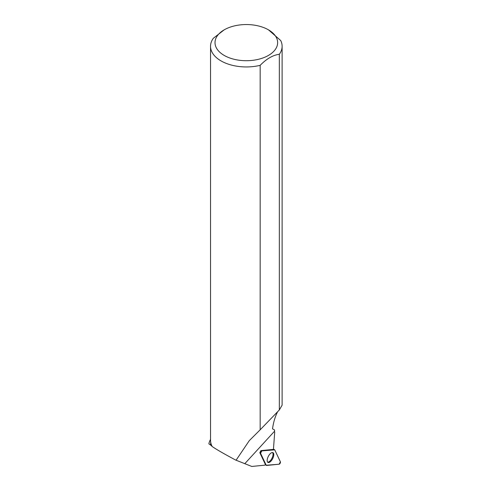 <?xml version="1.0" encoding="UTF-8"?>
<svg xmlns="http://www.w3.org/2000/svg" width="491" height="491" viewBox="0 0 491 491"><rect width="100%" height="100%" fill="white"/><g stroke="black" fill="none" stroke-linecap="round" stroke-linejoin="round"><path stroke-width="0.74" d="M260.561 453.291L266.226 465.253A1.424 0.638 117 0 0 266.355 465.407A1.424 0.638 117 0 0 266.558 465.45L279.14 464.216A1.424 0.638 117 0 0 280.152 463.24A1.424 0.638 117 0 0 280.398 461.816L274.733 449.854A1.424 0.638 117 0 0 274.555 449.676A1.424 0.638 117 0 0 274.401 449.658L261.82 450.891A1.424 0.638 117 0 0 260.807 451.867A1.424 0.638 117 0 0 260.561 453.291L259.905 452.874M272.603 458.803A5.499 2.461 117 0 0 272.898 452.616A5.499 2.461 117 0 0 268.356 456.305A5.499 2.461 117 0 0 267.914 462.412A5.499 2.461 117 0 0 272.603 458.803M210.535 439.427A37.672 21.751 0 0 0 208.878 443.852L210.682 445.098A35.659 20.585 180 0 1 210.67 444.57L210.67 442.084M274.463 431.877L274.579 430.012L272.523 428.827C273.419 422.34 275.126 416.632 277.636 411.71M212.173 446.466L210.682 445.098M235.551 459.999A35.794 20.665 180 0 0 236.159 460.104L236.196 460.141A35.659 20.585 180 0 1 235.655 460.049L235.551 459.999C223.988 453.813 216.206 449.32 212.198 446.515A35.794 20.665 180 0 1 210.535 440.292L210.535 46.283A35.794 20.665 0 0 0 260.162 65.34L260.162 429.809L279.336 409.954L282.122 405.155L282.116 46.283A35.794 20.665 0 0 0 280.705 40.532L268.497 29.859A31.314 18.081 0 0 0 224.184 29.847A31.314 18.081 0 0 0 224.184 55.415A31.314 18.081 0 0 0 262.262 58.196A31.314 18.081 0 0 0 276.402 37.598A31.314 18.081 0 0 0 268.473 29.847L268.497 29.859M274.721 432.055L273.505 448.455A14.325 6.408 117 0 0 273.469 449.394L260.899 450.621L259.819 452.69L265.478 464.639A14.325 6.408 117 0 0 264.729 465.186L251.785 466.45L235.655 460.049M236.159 460.104L249.287 440.648L260.162 429.809M224.184 29.847L213.321 38.298A35.794 20.665 0 0 0 210.535 46.283M279.336 409.954L279.336 54.274A35.794 20.665 0 0 0 282.116 46.283M279.336 54.274C272.959 55.096 266.57 58.785 260.162 65.34M267.589 462.117A5.413 2.418 117 0 0 271.94 458.293A5.413 2.418 117 0 0 272.462 452.53M274.733 449.854L261.82 450.891L260.561 453.291L266.226 465.253L279.14 464.216L280.398 461.816L274.733 449.854M265.373 464.713L266.226 465.253M261.095 450.603L261.82 450.891M274.401 449.658L273.469 449.29M274.5 431.264L244.874 463.596M273.469 449.253L274.555 449.676M265.324 464.744L266.355 465.407"/></g></svg>
